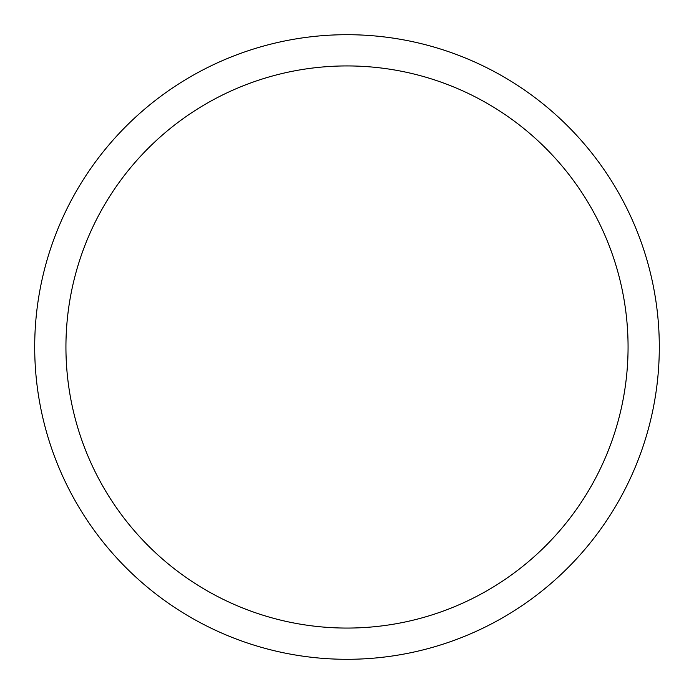 <?xml version="1.0" encoding="UTF-8"?>
<svg xmlns="http://www.w3.org/2000/svg" width="694" height="694" viewBox="0 0 694 694"><rect width="100%" height="100%" fill="white"/><g stroke="black" fill="none" stroke-linecap="round" stroke-linejoin="round"><path stroke-width="1.04" d="M347 34.7A312.3 312.3 0 0 1 617.46 503.15A312.3 312.3 0 0 1 76.54 503.15A312.3 312.3 0 0 1 347 34.7M347 65.93A281.07 281.07 0 0 1 590.412 487.535A281.07 281.07 0 0 1 103.588 487.535A281.07 281.07 0 0 1 347 65.93"/></g></svg>
